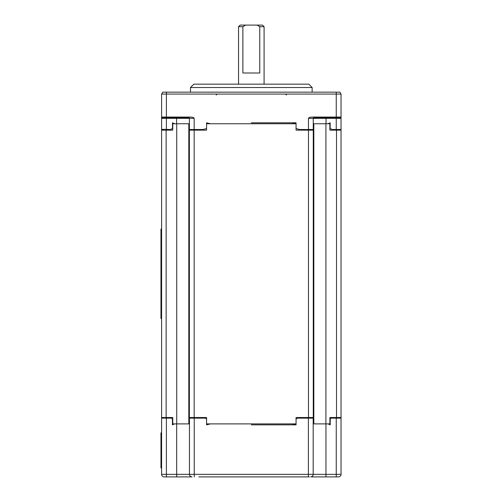 <?xml version="1.0" encoding="UTF-8"?>
<svg xmlns="http://www.w3.org/2000/svg" width="502" height="502" viewBox="0 0 502 502"><rect width="100%" height="100%" fill="white"/><g stroke="black" fill="none" stroke-linecap="round" stroke-linejoin="round"><path stroke-width="0.75" d="M172.424 423.895L189.022 423.895L189.022 417.513L206.579 417.513L206.579 423.895L296.061 423.895L296.061 417.513L313.612 417.513L313.612 423.895L330.216 423.895M330.153 123.762L313.612 123.762L313.612 130.15L296.061 130.15L296.061 123.762L206.579 123.762L206.579 130.15L189.022 130.15L189.022 123.762L172.487 123.762M313.612 123.762L313.261 123.762M189.379 122.802L189.379 123.762L189.022 123.762M313.185 423.895L313.612 423.895M189.022 423.895L189.455 423.895L189.455 424.855M164.154 476.9L166.388 476.9L164.154 476.9A2.554 2.554 137.8 0 1 161.6 474.346L161.6 128.55M172.763 123.762L172.763 130.15L161.6 130.15M161.6 417.513L172.763 417.513L172.763 423.895M341.04 123.505L341.04 474.346A2.554 2.554 -141.5 0 1 338.486 476.9L325.955 476.9L336.252 476.9L336.252 474.346L341.04 474.346M329.877 423.895L329.877 417.513L341.04 417.513M341.04 130.15L329.877 130.15L329.877 123.762M198.848 476.9L309.376 476.9M161.6 474.346L176.685 474.346L176.685 476.9L166.388 476.9L192.009 476.9A2.554 2.554 138 0 1 189.455 474.346L189.455 418.147L194.243 418.147L194.243 474.346L313.185 474.346A2.554 2.554 -141.4 0 1 310.625 476.9L325.955 476.9L325.955 474.346L336.252 474.346L336.252 418.147L330.918 418.147L330.216 419.107L330.216 424.855L328.095 423.895M308.391 476.9L308.391 418.147L313.185 418.147L313.185 474.346A2.554 2.554 0 0 1 310.625 476.9A2.554 2.554 -141.4 0 0 313.185 474.346L325.955 474.346L325.955 423.895M341.04 419.107L341.04 418.147L336.252 418.147M341.04 424.529L341.04 424.855M308.391 418.147L297.284 418.147L296.061 419.107L296.061 424.855L292.208 423.895L210.432 423.895L206.579 424.855L206.579 419.107L205.349 418.147L194.243 418.147M174.539 423.895L172.424 424.855L172.424 419.107L171.722 418.147L161.6 418.147L161.6 418.473M161.6 419.107L161.6 423.895M251.32 424.855L296.061 424.855M245.566 25.1L257.074 25.1L259.766 26.694L259.766 72.997L242.874 72.997L242.874 26.694L245.566 25.1L240.144 25.1L238.55 26.694L242.874 26.694M264.09 84.167L264.09 26.694L262.496 25.1L257.074 25.1M264.09 26.694L259.766 26.694M238.55 84.167L238.55 26.694M161.6 129.328L170.385 129.51L172.487 128.55L172.487 122.802L174.608 123.762M161.6 117.92L161.6 117.267M163.018 117.983L161.6 117.593L161.6 94.069L162.704 92.155L339.936 92.155L341.04 94.069L161.6 94.069L162.704 92.155M161.6 118.754L161.6 117.449C161.995 117.964 163.125 118.208 164.995 118.177L164.995 118.177C163.357 118.234 162.228 118.008 161.6 117.493L161.6 117.054A0.64 0.64 0 0 0 162.234 117.694A0.64 0.64 0 0 1 161.6 117.054L166.388 117.054L166.388 117.694L188.739 117.694A0.64 0.64 0 0 1 188.934 117.725M176.604 123.762L176.604 118.334L161.6 118.334L161.6 129.51M166.388 129.51L166.388 118.334L162.234 117.694L166.388 117.694M165.428 117.694L162.234 117.694A0.64 0.64 0 0 1 161.857 117.575A0.64 0.64 0 0 0 162.234 117.694L170.316 117.694M270.478 122.802L296.061 122.802L296.061 128.55L299.663 129.51L313.261 129.51L313.261 118.334L313.901 117.694L340.4 117.694L336.252 118.334L313.261 118.334A0.64 0.64 0 0 1 313.681 117.732A0.64 0.64 0 0 0 313.261 118.334L308.473 118.334C308.843 117.418 310.65 116.991 313.901 117.054L336.252 117.054L336.252 92.155M189.022 117.763A0.64 0.64 0 0 1 189.379 118.334L188.739 117.054C192.021 116.997 193.835 117.424 194.167 118.334L194.167 129.51L202.977 129.51L206.579 128.55L206.579 122.802L210.432 123.762L292.208 123.762L296.061 122.802L251.32 122.802M341.04 117.349L341.04 117.066A0.64 0.64 0 0 1 340.4 117.694L326.036 117.694L326.036 123.762M313.901 117.694L313.901 117.054M336.252 117.694L336.252 117.054L341.04 117.048L341.04 129.328M341.04 123.423L341.04 117.92L341.04 118.334L336.252 118.334L336.252 129.51L341.04 129.51M341.04 117.593L341.04 117.242M340.4 117.694L339.622 117.983L341.04 117.299L341.04 94.069L339.936 92.155M341.04 117.368L341.04 117.443C340.676 117.951 339.54 118.196 337.645 118.177L337.212 118.183M336.252 129.51L332.255 129.51L330.153 128.55L330.153 122.802L328.032 123.762M190.496 92.155L190.496 87.524L312.144 87.524L312.144 92.155M312.144 87.524L308.793 84.167L193.847 84.167L190.496 87.524M194.167 129.51L189.379 129.51L189.379 118.334L176.604 118.334L176.604 117.694M161.6 467.958L160.96 467.958L160.96 432.837L161.6 432.837M161.6 318.532L160.96 318.532L160.96 229.125L161.6 229.125M308.485 417.513L308.485 130.15M313.267 130.15L313.267 417.513M313.825 423.895L313.825 123.762M194.155 130.15L194.155 417.513M176.729 423.895L176.729 123.762M166.137 130.15L166.137 417.513M188.815 123.762L188.815 423.895M189.373 417.513L189.373 130.15M336.503 417.513L336.503 130.15M325.911 123.762L325.911 423.895M176.685 423.895L176.685 474.346L194.243 474.346L194.243 476.9M166.388 418.147L166.388 476.9M313.185 474.346A2.554 2.554 0 0 1 310.625 476.9M162.234 117.694A0.64 0.64 0 0 1 161.6 117.054L161.6 118.334M166.388 92.155L166.388 117.054L188.739 117.054M308.473 118.334L308.473 129.51M161.832 117.55A0.64 0.64 0 0 1 161.6 117.054L161.6 117.079M170.975 117.054L169.199 117.054M194.167 118.334L189.379 118.334M286.441 95.022L285.481 94.069M216.199 95.022L217.153 94.069M161.6 117.048L161.864 117.575L161.6 117.048M162.472 117.857L162.077 117.725M341.04 119.012L341.04 117.97M341.04 117.054L340.776 117.575M340.061 117.888L339.691 117.97"/></g></svg>
